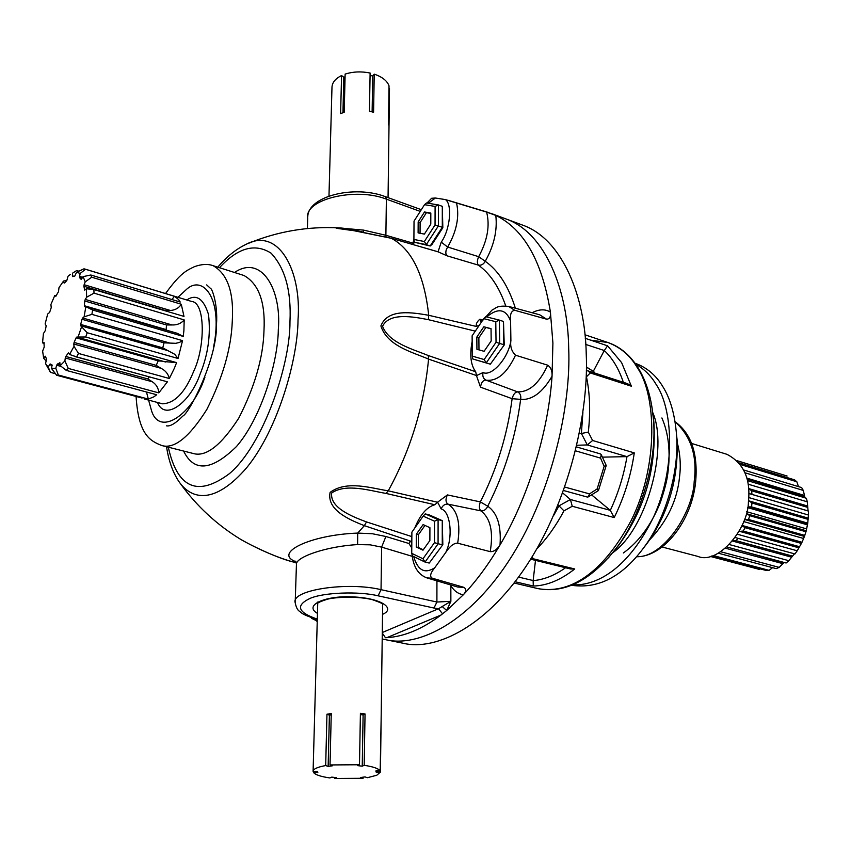 <?xml version="1.0" encoding="UTF-8"?>
<svg xmlns="http://www.w3.org/2000/svg" width="851" height="851" viewBox="0 0 851 851"><rect width="100%" height="100%" fill="white"/><g stroke="black" fill="none" stroke-linecap="round" stroke-linejoin="round"><path stroke-width="1.28" d="M568.691 348.229C571.127 403.406 553.203 489.814 511.962 555.948C470.709 622.102 418.309 647.781 385.705 639.697C418.309 647.781 470.709 622.102 511.962 555.948C553.203 489.814 571.127 403.406 568.691 348.229C567.989 291.531 545.821 232.823 505.941 218.93C545.821 232.823 567.989 291.531 568.691 348.229M362.271 231.866C351.708 229.387 343.932 228.057 338.943 227.877L338.932 227.877C329.422 227.345 343.144 229.323 356.303 230.993L391.364 238.301L438.052 251.822L441.243 242.131L447.669 247.045C456.647 231.366 459.604 216.686 456.54 202.995L445.498 199.602C452.572 204.474 450.073 230.015 441.243 242.131M479.251 325.305L476.166 326.401L428.713 315.285C413.395 312.7 387.779 307.956 380.897 325.933C387.205 346.208 413.097 352.303 428.574 359.122L476.56 375.578L475.677 371.738L428.276 355.537C413.043 349.25 388.939 343.006 382.556 326.305C389.418 312.189 413.288 316.742 428.393 319.678L475.294 331.135M411.852 536.609L366.515 521.929C352.208 516.589 329.677 507.781 331.699 492.963C346.187 483.081 369.813 490.697 386.056 493.431L434.829 504.749L437.648 502.271L388.247 490.836C371.323 488.229 346.676 480.017 330.103 492.399C326.507 510.228 349.793 519.876 364.356 525.663L410.31 541.045L411.81 543.034M296.446 564.607C294.946 557.373 325.795 546.353 357.611 544.597L357.707 533.088C310.041 534.811 272.767 553.193 295.903 561.713M296.233 562.532L292.712 561.862C276.883 557.979 250.534 545.193 241.088 539.619L248.258 543.534C263.98 551.756 278.788 557.862 292.659 561.851L292.606 561.83M445.956 251.034L446.243 249.875M386.035 236.812L385.886 235.291L413.075 243.163M344.293 228.408L363.6 230.121L385.886 235.291L386.375 199.145C355.686 186.922 303.988 199.315 307.722 218.175L307.381 228.557M363.6 230.121L363.366 232.046M448.254 200.357L486.932 212.027L495.793 215.42C524.003 229.164 542.215 261.406 550.416 312.115L552.905 343.017L552.044 376.27C548.278 432.308 527.96 498.069 500.016 544.98C488.665 564.277 476.443 580.871 463.348 594.764L446.701 610.497L450.87 601.317L438.542 608.72L382.29 632.516M441.031 615.018C422.277 629.07 404.225 636.612 386.886 637.654L441.031 615.018L446.701 610.497L442.605 606.869M382.28 633.048L385.45 637.718L386.886 637.654M442.552 613.816L438.542 608.72L433.989 608.039L436.903 602.029L381.035 589.669C347.346 581.467 290.808 589.977 295.191 602.689C296.127 607.38 297.595 610.273 299.605 611.369C301.669 612.592 300.392 614.082 317.295 619.475M450.636 584.935L450.839 585.679C454.115 590.956 458.285 593.977 463.348 594.764C466.284 591.583 466.486 589.115 463.965 587.371L457.806 587.062L426.957 577.914L432.382 578.233C429.478 576.68 430.255 573.18 434.733 567.766C424.798 574.18 417.788 570.436 413.703 556.554M357.611 544.597L370.153 544.831L381.62 547.129L385.897 536.502L408.948 543.502L411.501 547.523M385.897 536.502L372.387 533.737L357.707 533.088L364.356 525.663L366.515 521.929M408.948 543.502L410.193 541.183M317.253 621.07L311.434 618.273M316.668 621.156L317.242 621.432M437.648 502.271L441.148 508.919C450.509 511.238 453.392 537.3 445.733 552.49L434.733 567.766M434.829 504.749C426.798 506.983 420.117 514.749 414.777 528.035M437.765 502.069L447.403 494.92C445.371 499.197 445.562 502.271 447.977 504.132L480.858 510.855C479.081 508.994 478.922 506.005 480.358 501.899L447.403 494.92M441.148 508.919C442.563 505.494 444.839 503.898 447.977 504.132C457.583 510.302 460.816 523.322 457.678 543.183C453.87 543.023 449.892 546.119 445.733 552.49M487.729 506.217C486.229 509.547 483.932 511.089 480.858 510.855C490.431 518.078 493.548 531.673 490.208 551.65C493.718 551.831 496.984 549.608 500.016 544.98C501.367 525.716 497.271 512.802 487.729 506.217L480.358 501.899C496.697 469.656 507.292 435.255 512.132 398.694L520.642 399.374C531.928 400.342 542.395 392.641 552.044 376.27C552.363 371.068 550.916 367.366 547.693 365.185C539.247 383.429 529.184 392.311 517.504 391.832C520.227 393.247 521.269 395.758 520.642 399.374C515.674 437.233 504.696 472.848 487.729 506.217M432.382 578.233L463.965 587.371M490.208 551.65L457.678 543.183M480.507 387.173L512.132 398.694C513.259 394.438 515.057 392.151 517.504 391.832L486.07 380.163C497.165 381.546 506.983 373.227 515.515 355.197C511.589 351.378 510.057 346.495 510.898 340.581C508.59 357.845 491.814 376.865 483.038 372.547C482.283 376.185 483.294 378.727 486.07 380.163C483.091 380.11 481.24 382.439 480.507 387.173L476.539 375.823M486.708 316.934C497.952 307.562 505.909 308.924 510.589 321.008L510.898 340.581M472.167 341.357C469.539 354.952 470.709 365.068 475.677 371.738M476.145 326.199L476.486 323.369L478.358 320.561L479.911 319.221L481.017 321.55M482.24 320.912L492.006 310.104C496.356 308.094 496.314 305.307 508.568 306.392L539.683 314.774L546.576 319.178C549.597 319.178 550.884 316.827 550.416 312.115C545.214 308.913 539.109 309.115 532.12 312.732M510.589 321.008C509.845 314.37 511.238 310.796 514.759 310.296L508.568 306.392M482.549 319.806L479.911 319.221M438.052 251.822L447.147 255.853L478.347 265.118C481.294 265.597 483.591 264.321 485.24 261.278C493.995 245.684 497.516 230.398 495.793 215.42L486.612 212.08C490.091 225.632 487.453 240.493 478.677 256.683L485.24 261.278C498.441 270.586 508.483 286.234 515.376 308.222M515.515 355.197L547.693 365.185M546.576 319.178L514.759 310.296M447.147 255.853C445.222 253.811 445.403 250.875 447.669 247.045L478.677 256.683C477.049 260.47 476.943 263.278 478.347 265.118C490.006 273.416 499.133 287.01 505.728 305.892M428.287 203.293L435.393 198.017L445.498 199.602M435.393 198.017L431.638 198.272L426.947 203.081M456.54 202.995L486.612 212.08M338.379 228.568L351.601 230.291M586.392 367.132L593.711 371.621L586.392 366.951M575.499 450.817L600.572 458.125L601.253 454.636L600.444 453.923L576.446 446.903M600.572 458.125L604.136 466.327L606.178 465.518M604.136 466.327L597.125 488.953L598.423 490.548M597.125 488.953L589.488 493.888L588.232 496.91L587.296 497.048L563.543 490.516M382.195 638.984L403.108 643.239C435.989 651.366 488.655 625.974 529.918 560.352C571.181 494.729 588.881 408.905 586.233 354.016C585.318 297.637 562.798 239.131 522.578 225.1M772.591 567.67L769.081 570.351L713.17 555.533M711.606 556.033L766.187 570.478L769.081 570.351M727.913 547.289L783.92 562.681L779.176 567.383L720.776 551.767M718.34 553.214L776.24 568.638L779.176 567.383M737.509 460.88L787.09 476.028M794.44 553.82L788.824 560.692L729.413 544.576M726.903 547.023L786.111 563L788.824 560.692M740.625 464.593L796.834 481.762L794.568 479.858L739.391 462.976M796.834 481.762L798.259 485.985M742.976 526.333L745.061 527.684L801.397 543.449L797.217 550.788L737.36 534.247M735.179 537.534L794.951 553.958L797.217 550.788M745.072 472.805L803.291 490.421L805.035 497.867M803.291 490.421L801.642 487.58L743.848 470.039M746.689 511.717L806.62 528.896L805.993 531.747L803.61 538.492L743.636 521.567M742.029 525.439L801.993 542.257L803.61 538.492M801.993 542.257L801.738 542.8L742.37 526.163M804.472 536.438L745.338 519.684L748.55 519.461L804.844 535.428L802.28 541.672M748.114 484.176L807.28 501.824L808.067 510.77M807.28 501.824L806.397 498.271L747.455 480.613M748.763 497.548L808.429 515.025L807.759 523.142L807.45 524.854L747.572 507.579M806.62 528.896L807.45 524.854M807.642 523.961L748.614 506.909L751.561 506.888L807.759 523.142L805.993 531.747L749.731 515.685L747.157 513.876L806.248 530.758M808.429 515.025L808.397 511.057L748.848 493.516M799.557 546.725L743.21 531.045L739.732 531.386L798.919 547.821M792.377 556.065L736.019 540.651L732.785 540.896M759.4 569.404L710.213 556.405M808.227 518.142L749.242 500.952L751.965 503.026L808.142 519.365M807.514 506.005L748.667 488.559L751.603 490.782L807.642 507.366M747.082 479.039L804.578 496.782M691.618 443.445L726.935 454.317C743.689 463.082 750.859 478.89 748.433 501.718C748.327 528.524 718.233 565 697.831 556.394L662.078 546.991M418.171 221.877L424.5 211.984L430.819 213.069L430.787 224.164L424.394 234.099L418.107 232.897L418.171 221.877L420.107 222.568L426.425 212.686L430.819 213.441M424.5 211.984L426.425 212.686M420.054 233.27L420.107 222.568M442.307 206.357L442.839 227.728L442.297 227.281L430.191 245.992L414.48 242.269L426.298 244.631L438.403 225.887L438.425 204.942L426.468 202.995L424.532 204.676L435.095 206.41L438.425 204.942L442.307 206.357L442.297 227.281L435.052 224.93L424.362 241.524L413.905 239.45L414.48 242.269M442.839 227.728L432.138 244.248L430.191 245.992L426.298 244.631L424.362 241.524M413.905 239.45L414.033 221.132L424.532 204.676M435.095 206.41L435.052 224.93M416.256 546.959L416.33 534.215L423.117 524.588L429.915 527.673L429.883 540.523L423 550.182L416.256 546.959L418.33 547.459L418.405 534.726L424.968 525.429M416.33 534.215L418.405 534.726M423.266 549.81L418.33 547.459M429.383 514.951L442.265 520.652L442.839 544.693L429.234 563.054L425.053 562.075L438.074 543.863L438.095 519.599L425.245 513.898L429.383 514.951M442.839 544.693L429.234 563.054M411.735 553.331L411.884 532.152L423.149 516.131L434.51 521.195L438.095 519.599L442.265 520.652L442.265 544.885L434.467 542.661L422.968 558.777L411.735 553.331L412.352 555.894L425.053 562.075L422.968 558.777M423.149 516.131L425.245 513.898M434.51 521.195L434.467 542.661M476.826 337.07L483.836 326.773L491.038 328.646L491.176 340.964L484.081 351.314L476.922 349.293L476.826 337.07L478.868 337.73L485.878 327.444L491.038 328.784M483.836 326.773L485.878 327.444M478.975 349.867L478.868 337.73M503.473 321.476L504.249 344.932L490.346 364.185L472.794 358.984L486.24 362.888L499.686 343.379L499.377 320.114L485.772 316.7L483.762 318.657L495.782 321.71L499.377 320.114L503.473 321.476L503.803 344.708L496.037 342.283L484.155 359.548L472.262 356.112L472.794 358.984M504.249 344.932L490.346 364.185L486.24 362.888L484.155 359.548M472.262 356.112L472.124 335.805L483.762 318.657M495.782 321.71L496.037 342.283M73.814 276.245L72.399 275.82L72.495 273.224L76.664 270.533L78.771 271.171M76.579 272.267L80.196 273.426L85.547 269.288L84.004 268.81L76.579 272.267L74.782 276.096L72.729 276.564M85.547 269.288L174.434 296.297L178.55 299.509L180.242 302.052L90.802 275.001L83.1 276.628L85.228 281.851L91.717 277.203L90.802 275.001M91.717 277.203L181.284 304.243L183.986 316.412L93.897 289.553L86.419 288.755L84.685 290.117L83.877 286.244L165.137 310.477L170.402 310.487C175.274 310.126 178.912 308.041 181.284 304.243M85.26 299.435L84.749 300.977L166.466 324.965L172.04 324.954L85.26 299.435L86.642 297.222L93.993 293.138L93.897 289.553M93.993 293.138L184.199 319.923L183.89 330.688L183.231 336.422L92.621 310.03L85.855 306.647L84.089 316.849L91.876 314.359L92.621 310.03M91.876 314.359L182.55 340.634L178.029 358.484L87.164 332.73L80.685 325.773L167.892 350.633L162.754 347.868L80.685 324.433L80.685 325.773M76.824 337.039L85.706 336.996L87.164 332.73M85.706 336.996L176.593 362.622L174.381 368.206L169.349 378.514L78.515 353.452L74.016 346.368L69.537 354.473L76.611 356.888L78.515 353.452M76.611 356.888L167.402 381.822L158.797 392.875L68.282 368.419L64.899 360.93L65.282 357.984L152.297 381.769L147.744 378.908L65.814 356.473L65.282 357.984M59.804 362.675L60.208 365.622L66.282 370.398L68.282 368.419M66.282 370.398L156.712 394.758L153.85 396.843L148.319 399.076L58.347 375.036L55.794 368.238L51.73 368.76L56.613 375.248L58.347 375.036M56.613 375.248L142.074 398.055M55.315 373.674L50.443 372.366L48.294 367.185L49.518 364.654L52.166 365.377M46.22 361.239L43.646 358.154L45.39 356.239L46.528 359.186L45.539 363.558L50.443 372.366M75.696 271.15L72.495 273.224M204.91 377.259L204.357 378.652C192.4 414.171 159.477 437.425 151.478 410.501L148.595 400.108M177.912 297.297L185.826 290.01C202.347 273.65 223.387 298.041 213.707 346.41M72.399 275.82L72.601 276.575M63.974 282.851L63.517 281.075L66.655 280.479M64.516 282.989L66.803 280.553L68.048 276.235L70.271 274.501M55.783 296.233L58.485 291.733L58.996 287.638L63.517 281.075M55.687 296.169L54.772 295.488L56.23 295.903M43.731 343.421L42.55 342.868L43.401 333.613L45.305 330.592L46.177 325.72L45.124 323.933L47.688 314.008L49.592 312.477L51.22 307.668L50.922 304.477L54.772 295.488M43.646 358.154L42.624 351.101L44.209 347.08L43.954 342.325M42.55 342.868L44.092 342.453M51.73 368.76L51.943 364.781L50.209 363.994M50.156 363.973L49.518 364.654M48.294 367.185L45.539 363.558M148.319 399.076L146.478 391.992M60.113 364.802L57.357 364.058L56.687 365.249L61.07 366.43M55.794 368.238L56.687 365.249M57.357 364.058L59.964 362.834M158.797 392.875C158.509 388.173 156.339 384.471 152.297 381.769M74.239 356.367L167.402 381.822M69.537 354.473L68.623 352.888L68.144 353.229L68.942 353.442M65.814 356.473L68.144 353.229M64.899 360.93L60.208 365.622M161.03 368.313L156.201 365.366L74.101 342.442L73.803 344.017L161.03 368.313C165.456 370.515 168.232 373.919 169.349 378.514M164.083 361.569L176.593 362.622M76.835 337.049L76.111 337.826L158.233 360.877L162.435 361.196M74.016 346.368L73.803 344.017M74.101 342.442L76.111 337.826M178.029 358.484L174.721 354.271L167.892 350.633M169.806 343.07L82.685 317.997L82.004 319.285L164.03 342.847L175.763 343.315L179.401 342.464L182.55 340.634M82.685 317.997L84.089 316.849M80.685 324.433L82.004 319.285M81.462 327.103L78.015 337.177M183.231 336.422L177.168 333.284L85.791 306.626M172.04 324.954C177.04 325.156 181.093 323.476 184.199 319.923M166.466 324.965L166.168 329.603L84.355 305.722L84.568 306.583M85.855 306.647L84.664 306.583M84.355 305.722L84.749 300.977M170.402 310.487L84.121 284.723L83.877 286.244M84.121 284.723L85.228 281.851M86.419 288.755L86.642 297.222M171.955 299.541L174.434 296.297M82.632 277.352L79.537 276.415L79.59 277.66L82.004 278.383M79.537 276.415L80.196 273.426M81.164 279.362L83.1 276.628M81.058 279.277L79.59 277.66M536.726 549.012C546.874 538.566 555.958 525.844 563.958 510.866L572.244 506.26L614.209 517.568C624.24 497.218 630.931 475.656 634.282 452.881L592.594 440.488L588.307 432.138C590.562 411.99 589.945 393.534 586.456 376.791L590.275 372.929L587.85 370.823L586.339 370.728M515.089 581.744L533.3 586.031C546.885 585.722 560.692 580.031 574.733 568.968L532.864 558.682L532.343 556.426M613.539 551.703L618.815 545.108C644.835 509.121 656.525 468.103 653.866 422.064L652.877 413.831M582.903 412.575L581.382 433.467L588.307 432.138M590.275 372.929L631.368 386.205L627.57 383.673L587.85 370.823M631.368 386.205L621.613 362.622L607.582 345.825L604.274 350.527C612.475 358.175 618.837 368.77 623.357 382.312M585.754 344.432L604.274 350.527M563.958 510.866L558.99 505.856L553.437 515.855M533.3 586.031L533.141 580.552L518.567 577.084M574.733 568.968L570.617 568.989L530.652 559.181M532.864 558.682L530.684 559.118M572.244 506.26L570.425 499.505L558.99 505.856M614.209 517.568L610.273 510.334L570.425 499.505M634.282 452.881L626.985 456.636C623.794 475.401 618.241 493.314 610.316 510.366M592.594 440.488L587.307 444.945L626.985 456.636M581.382 433.467L587.307 444.945L576.829 445.254M535.492 560.373L533.141 580.552M558.022 505.005L558.862 505.717M570.404 499.494L562.671 492.931M591.605 494.878L610.273 510.334M626.932 456.636L602.444 457.147M642.707 549.097L647.813 542.427C668.822 512.185 678.577 477.943 677.088 439.68M635.686 364.143C644.292 369.089 651.143 375.897 656.206 384.556C672.109 407.523 676.822 465.869 653.781 516.536C629.57 566.489 598.593 585.967 572.723 584.839M635.229 363.281L635.229 363.281C646.888 367.526 656.11 375.344 662.897 386.748C670.301 398.459 674.843 414.426 676.524 434.659C679.587 472.688 664.599 519.812 644.643 546.459C623.251 576.095 599.008 589.062 571.925 585.339L571.659 585.275M604.242 350.601L593.285 371.344M581.201 433.489L579.329 433.553M326.965 714.223L325.688 765.56L328.146 766.4L332.486 765.783L330.028 764.943L331.262 713.532L326.965 714.223L329.401 715.138L331.23 714.851M328.146 766.4L329.401 715.138M330.028 764.943L359.494 764.751L357.548 765.623L362.239 766.177L364.185 765.315C373.259 766.687 378.589 768.559 380.174 770.921L375.876 770.953L376.142 772.112L380.429 772.08L376.77 775.25L367.345 777.708L365.026 776.91L360.75 777.506L363.079 778.293L334.496 778.484L336.347 777.654L331.741 777.123L329.89 777.942C320.944 776.655 315.487 774.846 313.519 772.506L317.817 772.485L317.391 771.325L313.094 771.357C313.274 768.985 317.466 767.049 325.688 765.56M313.094 771.357L314.498 720.584M313.551 771.357L313.519 772.506M334.517 777.442L334.496 778.484M363.079 778.293L363.1 777.176M380.429 772.08L381.11 721.042L380.174 770.921M376.142 772.112L376.163 770.953M364.185 765.315L365.047 713.968L360.409 713.34L359.494 764.751M362.239 766.177L363.111 714.925L365.047 713.968M360.388 714.553L363.111 714.925M370.079 75.335L372.749 76.047L374.227 74.143L373.578 112.268L369.43 111.194L370.121 73.037C361.324 71.25 352.995 71.612 345.134 74.101L344.208 112.236L340.613 113.64L341.57 75.537L343.825 77.281L342.953 112.672M343.825 77.281L345.07 76.792M374.227 74.143C382.227 76.888 387.162 80.792 389.024 85.855L388.513 123.703L388.992 126.129L389.471 89.504M331.975 87.557C332.06 82.707 335.251 78.696 341.57 75.537M372.749 76.047L372.121 111.843M243.929 275.479C258.81 283.83 265.501 302.243 263.98 330.72C263.214 357.548 254.811 386.694 238.759 418.149C221.026 445.541 205.804 457.306 193.103 453.455L161.764 445.52C174.168 449.307 189.177 437.318 206.782 409.554C222.792 377.695 231.291 348.229 232.28 321.167C234.014 292.446 227.632 273.948 213.122 265.682M183.593 451.041C193.975 472.358 211.612 470.848 236.493 446.509C261.31 418.032 278.032 361.696 278.309 329.709C281.766 289.829 261.597 254.024 234.514 272.49M219.484 267.703C237.737 247.769 254.938 242.918 271.065 253.151C285.117 268.15 291.414 290.989 289.968 321.678C290.308 365.047 263.129 445.339 229.408 473.656C197.783 497.218 177.412 488.389 168.296 447.179M178.519 480.985C191.869 500.899 215.569 503.92 246.833 467.529C277.82 429.691 297.776 359.782 298.031 319.731C301.711 271.331 278.851 226.621 245.971 244.397C236.057 249.109 226.643 256.694 217.76 267.161M337.964 228.504L352.431 230.408L391.364 238.301C411.852 249.279 424.309 274.937 428.713 315.285L428.393 319.678M428.276 355.537L428.574 359.122C423.958 406.395 410.522 450.296 388.247 490.836L386.056 493.431M307.764 217.026C307.732 195.964 354.707 184.795 385.312 196.645L386.375 199.145L420.245 211.399M413.352 244.641L414.352 241.631M317.306 619.113C297.776 612.422 295.286 605.55 309.838 598.498C323.348 592.381 359.186 591.126 378.11 595.817L433.989 608.039M382.524 614.348C396.247 608.71 381.652 597.583 350.378 596.817C325.773 595.849 303.137 605.05 317.455 613.401M450.839 585.679L450.87 601.317L436.903 602.029L436.935 580.871M378.11 595.817L381.035 589.669L381.62 547.129L412.246 556.331M483.038 372.547L476.56 375.578M437.733 251.694L390.886 238.174M589.488 493.888L564.766 487.059M675.088 421.819C691.033 436.223 697.405 456.03 694.214 481.24C693.161 512.27 663.269 558.118 636.622 556.639M649.409 540.13C667.269 521.195 677.311 500.133 679.534 476.943C680.991 465.614 680.236 454.168 677.247 442.594M732.52 541.055L791.473 557.15M725.541 548.225L782.782 563.639M736.019 540.651L738.083 538.332M743.21 531.045L745.061 527.684M748.55 519.461L749.731 515.685M751.561 506.888L751.965 503.026M751.986 494.399L751.603 490.782M749.114 481.113L748.667 480.007M804.184 495.367L746.848 478.124M157.499 402.48C165.222 422.011 190.784 401.587 200.091 374.132C208.069 354.718 210.867 334.805 208.484 314.402C203.495 298.51 196.241 293.701 186.741 299.978M84.738 268.99L191.603 301.456C205.602 302.382 205.219 347.282 193.805 371.036C185.156 392.471 174.689 403.385 162.424 403.8L144.202 398.928M44.975 356.516L45.635 356.697M149.265 376.972L147.744 378.908M158.233 360.877L156.201 365.366M164.03 342.847L162.754 347.868M85.079 289.904L84.472 289.723M608.316 557.948L615.752 548.831C639.569 519.004 658.057 461.55 653.238 417.384L651.749 405.853M590.722 340.166L607.965 342.527C620.698 347.389 630.506 355.835 637.399 367.845C655.674 393.8 659.568 463.752 631.048 520.738C601.157 576.074 567.989 594.126 537.8 588.584L514.11 583.02M607.582 345.825L585.275 338.336M565.575 567.745C554.575 575.467 543.768 579.754 533.13 580.627M612.667 552.799C646.366 529.396 668.62 448.264 652.706 412.437M243.843 275.458L213.037 265.661C207.814 263.757 201.613 264.097 194.454 266.671C186.858 270.395 180.912 272.363 165.541 293.542M136.086 396.46C138.532 435.382 150.467 441.009 161.764 445.52M206.697 284.894L210.92 288.808C211.58 288.244 217.984 302.903 216.505 324.433C217.207 359.377 189.103 413.501 182.805 416.075C175.646 423.362 170.211 426.606 166.519 425.83M166.541 446.732C168.572 460.327 172.572 471.752 178.529 480.996M338.932 227.877C307.807 226.26 277.766 231.366 248.8 243.205M180.242 483.421C196.772 506.281 217.048 525.014 241.078 539.608M385.312 196.645L421.319 209.697M413.916 239.493L412.586 244.418M522.333 225.004L490.729 213.293M317.7 603.37L317.476 603.753C318.359 603.944 314.147 603.433 327.209 599.285C334.815 596.976 359.441 596.062 372.749 599.806C379.716 602.253 383.014 603.731 382.652 604.274M295.191 602.689L296.435 564.607M295.616 561.181L296.467 564.011M412.044 554.618C413.437 567.032 418.405 574.797 426.957 577.914M411.767 548.948L411.778 547.31M481.623 321.806L480.677 321.795L482.368 320.082M594.945 373.11L594.072 371.972M606.189 465.401L601.253 454.636M606.103 465.869L598.561 490.208M588.232 496.91L598.402 490.601M675.066 421.681C691.257 433.542 698.107 453.668 695.629 482.049C691.746 520.823 663.472 557.15 636.537 556.745M808.386 511.004L748.848 493.474M787.101 476.028L737.445 460.806M44.167 343.549L43.624 343.4M165.605 362.005L77.058 337.124M661.897 417.958C668.652 433.616 670.641 452.009 667.865 473.156C666.993 480.677 664.44 490.559 660.216 502.781C651.206 525.003 638.931 541.736 623.379 552.969M618.815 545.097L615.762 548.81C590.785 580.467 564.798 593.721 537.8 588.584M653.866 422.149L653.238 417.384C651.44 398.236 646.622 382.067 638.771 368.877C630.655 355.58 620.379 346.793 607.944 342.517L584.935 334.762M647.813 542.417L644.664 546.427M677.088 439.733L676.524 434.659M381.11 721.042L382.663 604.274M317.774 602.019L314.498 720.669M331.975 87.472L328.975 196.049M388.056 197.634L389.503 88.568"/></g></svg>
